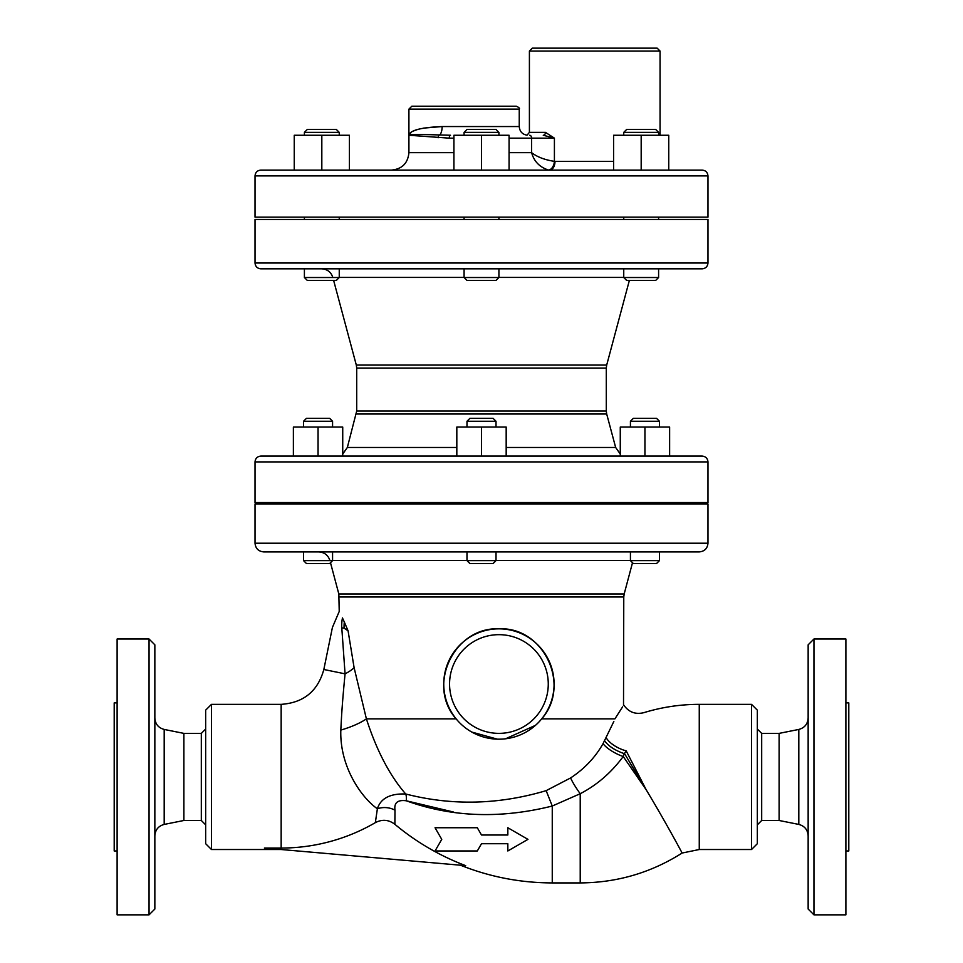 <?xml version="1.0" encoding="UTF-8"?>
<svg xmlns="http://www.w3.org/2000/svg" width="963" height="963" viewBox="0 0 963 963"><rect width="100%" height="100%" fill="white"/><g stroke="black" fill="none" stroke-linecap="round" stroke-linejoin="round"><path stroke-width="1.44" d="M211.475 704.35L205.661 710.152L205.661 843.708L211.475 849.522L211.475 704.35L281.16 704.35C303.61 702.809 317.838 691.193 323.833 669.502L332.416 627.431L339.229 611.445L338.832 593.99L330.49 562.705L329.671 563.524L332.572 560.622L303.538 560.622L303.538 551.907L659.462 551.907L659.462 560.622L630.428 560.622L630.428 551.907M613.852 721.443L603.079 743.58C595.363 757.291 584.553 768.739 570.638 777.923L546.153 790.647C498.69 804.755 451.876 805.862 405.712 793.994C390.123 793.428 380.686 798.351 377.376 808.776L375.341 822.643C382.215 819.08 388.727 819.633 394.878 824.304A245.336 245.336 0 0 0 465.695 865.665L264.392 848.054L281.16 848.054A187.267 187.267 0 0 0 375.341 822.643L376.112 817.431M205.661 824.846L201.315 820.488L201.315 733.385L183.885 733.385L164.192 729.436C158.377 727.859 155.272 724.056 154.85 718.049M149.048 776.936L149.048 914.85L117.113 914.85L117.113 639.011L149.048 639.011L149.048 776.936M149.048 914.85L154.85 909.048L154.85 644.825L149.048 639.011M154.85 835.812C155.272 829.805 158.377 826.013 164.192 824.424L164.192 729.436M201.315 820.488L183.885 820.488L183.885 733.385M183.885 820.488L164.192 824.424M779.115 733.385L761.685 733.385L761.685 820.488L779.115 820.488L779.115 733.385L798.809 729.436L798.809 824.424C804.623 826.013 807.728 829.805 808.15 835.812M761.685 733.385L757.339 729.027M813.952 639.011L808.15 644.825L808.15 909.048L813.952 914.85L813.952 639.011L845.887 639.011L845.887 914.85L813.952 914.85M779.115 820.488L798.809 824.424M751.525 849.522L757.339 843.708L757.339 710.152L751.525 704.35L751.525 849.522L699.258 849.522L682.117 853.037C651.012 872.743 617.042 882.698 580.22 882.915L552.256 882.915C520.538 882.854 489.95 876.956 460.483 865.207M660.064 51.051L657.163 48.15L532.31 48.15L529.409 51.051L660.064 51.051L660.064 135.253M531.624 152.672C533.984 161.351 539.581 167.129 548.404 170.018L549.68 170.102A8.715 5.297 90 0 0 554.989 161.387L554.411 161.351C544.841 159.906 537.246 157.005 531.624 152.672C533.984 161.351 539.581 167.129 548.404 170.018A8.715 5.357 96.9 0 0 554.411 161.351L554.411 138.154L545.443 132.352A2.901 2.191 -90 0 1 543.252 135.253L554.411 138.154L531.624 138.154L531.624 152.672L509.078 152.672M408.914 109.12L519.25 109.12C519.984 108.422 519.021 107.447 516.337 106.219L411.815 106.219L408.914 109.12L408.914 135.253L449.24 138.154A2.901 1.288 90 0 1 450.528 135.253L439.561 134.964C420.097 134.314 409.877 134.411 408.914 135.253L411.321 132.087M509.078 170.102L509.078 135.253L453.922 135.253L453.922 170.102M394.878 824.304L394.986 810.172C393.951 802.757 397.719 799.627 406.278 800.783C451.755 817.214 500.411 818.971 552.256 806.031L580.22 793.717C596.928 785.062 611.264 772.663 623.23 756.509L624.325 753.668C615.068 750.466 608.496 746.169 604.583 740.752M624.325 753.668L626.179 750.827L646.185 789.768C666.252 823.112 682.635 853.868 682.117 853.037C682.635 853.868 666.252 823.112 646.185 789.768L624.794 754.029M477.311 827.747L481.5 835.005L477.311 827.747L435.047 827.747L477.311 827.747M507.838 827.747L527.953 839.363L507.838 827.747L507.838 835.005L481.5 835.005M507.838 843.708L481.5 843.708L507.838 843.708L507.838 850.967L527.953 839.363M477.311 850.967L435.047 850.967L441.752 839.363L435.047 850.967L477.311 850.967L481.5 843.708M453.392 812.002L406.278 800.783A17.418 5.477 107.6 0 0 405.712 793.994C389.798 775.684 376.689 750.646 366.397 718.867L354.119 667.732L348.064 630.789L344.08 628.117L341.793 627.9C329.346 627.671 329.346 627.671 341.793 627.9L345.067 673.835C342.166 704.073 341.66 713.86 340.818 730.086C339.614 766.885 361.667 797.821 377.376 808.776A17.418 13.326 4.5 0 1 394.986 810.172L394.938 818.454M340.818 730.086A43.552 13.338 166.5 0 0 366.397 718.867L456.149 718.867C426.091 685.367 454.404 626.648 498.918 628.851C543.361 626.432 571.601 685.078 541.688 718.867C571.601 685.078 543.361 626.432 498.918 628.851C454.404 626.648 426.091 685.367 456.149 718.867M323.833 669.502L345.067 673.835A43.552 15.179 169.3 0 0 354.119 667.732L348.064 630.789L344.321 622.014L348.064 630.789M341.793 627.9A43.552 33.368 -126.5 0 1 342.455 617.969L344.321 622.014A43.552 36.871 -120.9 0 0 344.08 628.117M535.464 725.356L505.551 738.79M497.365 739.163L471.81 732.073M443.75 684.019A55.168 55.168 0 0 0 541.688 718.867A55.168 55.168 0 0 0 517.408 632.041A55.168 55.168 0 0 0 443.75 684.019A55.168 55.168 0 0 0 541.688 718.867A55.168 55.168 0 0 0 517.408 632.041A55.168 55.168 0 0 0 443.75 684.019M498.918 219.456L498.918 217.132M481.5 170.102L481.5 135.253M498.918 277.525L464.082 277.525L466.983 280.426L496.017 280.426L498.918 277.525L498.918 268.821M496.017 129.451L466.983 129.451L464.082 132.352L498.918 132.352L496.017 129.451M464.082 135.253L464.082 132.352M641.177 135.253L613.587 135.253L613.587 170.102L641.177 170.102L641.177 135.253L668.755 135.253L668.755 170.102L641.177 170.102M349.413 170.102L349.413 135.253L294.245 135.253L294.245 170.102M321.823 170.102L321.823 135.253M623.747 277.525L626.66 280.426L655.695 280.426L658.596 277.525L623.747 277.525L623.747 268.821M658.596 132.352L655.695 129.451L626.66 129.451L623.747 132.352L658.596 132.352L658.596 135.253M304.404 277.525L307.305 280.426L336.34 280.426L339.253 277.525L304.404 277.525L304.404 268.821M329.081 129.451L307.305 129.451L304.404 132.352L339.253 132.352L336.34 129.451L329.081 129.451M496.017 503.998L496.017 502.554M506.177 456.089L506.177 427.054L456.823 427.054L456.823 456.089M481.5 456.089L481.5 427.054M466.983 560.622L469.884 563.524L493.116 563.524L496.017 560.622L496.017 551.907L466.983 551.907L466.983 560.622L496.017 560.622M493.116 418.351L469.884 418.351L466.983 421.252L496.017 421.252L493.116 418.351M466.983 427.054L466.983 421.252M644.945 427.054L620.268 427.054L620.268 456.089L644.945 456.089L644.945 427.054L669.622 427.054L669.622 456.089L644.945 456.089M342.732 456.089L342.732 427.054L293.378 427.054L293.378 456.089M318.055 456.089L318.055 427.054M630.428 560.622L633.329 563.524L656.561 563.524L659.462 560.622M659.462 421.252L656.561 418.351L633.329 418.351L630.428 421.252L659.462 421.252L659.462 427.054M306.439 563.524L303.538 560.622L306.439 563.524L329.671 563.524M332.572 421.252L329.671 418.351L306.439 418.351L303.538 421.252L332.572 421.252L332.572 427.054M435.047 827.747L441.752 839.363M626.179 750.827C650.073 701.124 650.073 701.124 626.179 750.827A17.418 7.078 26.8 0 1 606.233 737.706M622.604 706.842L614.912 718.867C626.552 700.655 626.552 700.655 614.912 718.867L541.688 718.867M339.229 596.988L623.771 596.988L623.518 705.446M646.185 789.768L623.23 756.509A17.418 5.152 27.9 0 1 603.079 743.58M580.22 882.915L580.22 793.717A17.418 2.311 55.3 0 1 570.638 777.923M423.66 128.103L442.137 126.55A8.715 3.467 -90 0 1 439.561 134.964A2.901 1.733 -85.7 0 0 438.129 137.769M413.019 131.149L417.497 129.524M545.443 132.352L529.409 132.352L527.038 135.205C522.235 134.302 519.647 131.413 519.25 126.55L442.137 126.55C420.915 127.441 409.841 130.342 408.914 135.253L408.914 152.672C407.879 163.253 402.077 169.067 391.496 170.102M702.171 170.102L260.829 170.102C257.302 170.439 255.376 172.377 255.026 175.904L707.974 175.904C707.624 172.377 705.698 170.439 702.171 170.102M255.026 175.904L255.026 217.132L707.974 217.132L707.974 175.904M255.026 263.007L255.026 219.456L707.974 219.456L707.974 263.007L255.026 263.007C255.376 266.534 257.302 268.472 260.829 268.821L702.171 268.821C705.698 268.472 707.624 266.534 707.974 263.007M321.606 268.821C327.288 269.159 331.019 272.035 332.825 277.428M629.369 280.426L606.69 365.073L356.31 365.073L333.631 280.426M356.31 365.073L356.707 368.083L606.293 368.083L606.69 365.073M606.293 368.083L606.293 411.008L356.707 411.008L356.707 368.083M356.707 411.008L347.342 447.482L342.732 454.03M702.171 456.089L260.829 456.089C257.302 456.438 255.364 458.376 255.026 461.903L707.974 461.903C707.624 458.376 705.698 456.438 702.171 456.089M255.026 461.903L255.026 502.554L707.974 502.554L707.974 461.903M615.213 503.998L615.213 502.554M255.026 543.204L255.026 503.998L707.974 503.998L707.974 543.204L255.026 543.204C255.544 548.489 258.445 551.39 263.742 551.907L699.258 551.907C704.555 551.39 707.456 548.489 707.974 543.204M318.693 551.907C324.375 552.256 328.118 555.133 329.912 560.526M342.455 617.969C338.446 609.796 338.446 609.796 342.455 617.969L342.419 617.909M845.887 850.967L848.8 850.967L848.8 702.894L845.887 702.894M117.113 702.894L114.2 702.894L114.2 850.967L117.113 850.967M281.16 848.054L281.16 704.35M751.525 704.35L699.258 704.35L699.258 849.522M613.587 161.387L554.989 161.387M449.24 138.154L453.922 138.154M509.078 138.154L531.624 138.154A2.901 2.01 90 0 0 529.626 135.253M546.153 790.647L552.256 806.031L552.256 882.915M449.565 684.019A49.366 49.366 0 0 1 523.595 641.274A49.366 49.366 0 0 1 523.595 726.764A49.366 49.366 0 0 1 449.565 684.019M453.922 152.672L408.914 152.672M339.253 277.428L464.082 277.428M498.918 277.428L623.747 277.428M356.31 414.018L606.69 414.018L615.658 447.482L506.177 447.482M456.823 447.482L347.342 447.482M332.572 560.526L466.983 560.526M496.017 560.526L630.428 560.526M632.51 562.705L624.168 593.99L338.832 593.99M211.475 849.522L281.16 849.522M205.661 729.027L201.315 733.385M757.339 824.846L761.685 820.488M798.809 729.436C804.623 727.859 807.728 724.056 808.15 718.049M529.409 51.051L529.409 132.352M464.082 219.456L464.082 217.132M464.082 277.525L464.082 268.821M498.918 135.253L498.918 132.352M658.596 219.456L658.596 217.132M623.747 219.456L623.747 217.132M339.253 219.456L339.253 217.132M304.404 219.456L304.404 217.132M658.596 277.525L658.596 268.821M623.747 135.253L623.747 132.352M339.253 277.525L339.253 268.821M339.253 135.253L339.253 132.352L336.34 129.451M304.404 135.253L304.404 132.352M466.983 503.998L466.983 502.554M496.017 427.054L496.017 421.252M659.462 503.998L659.462 502.554M630.428 503.998L630.428 502.554M332.572 503.998L332.572 502.554M303.538 503.998L303.538 502.554M630.428 427.054L630.428 421.252M332.572 560.622L332.572 551.907M303.538 427.054L303.538 421.252M699.258 704.35C680.36 704.362 661.87 707.143 643.79 712.68C635.387 714.69 628.707 712.151 623.771 705.06M519.25 109.12L519.25 126.55M606.293 411.008L606.69 414.018M615.658 447.482L620.268 454.03M347.787 503.998L347.787 502.554M624.168 593.99L623.771 596.988"/></g></svg>
